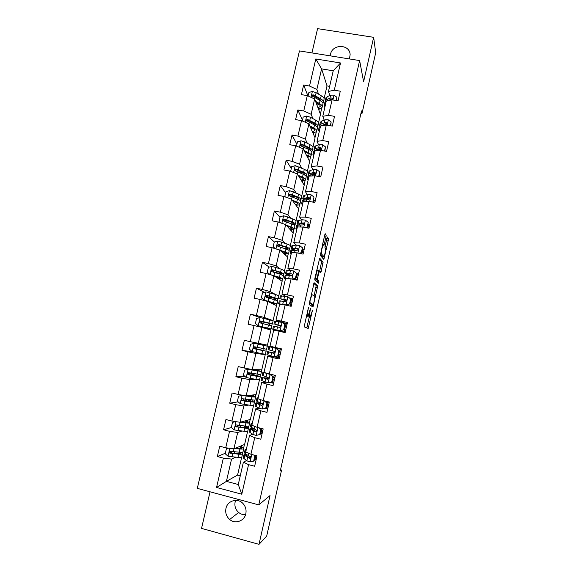 <?xml version="1.0" encoding="UTF-8"?>
<svg xmlns="http://www.w3.org/2000/svg" width="573" height="573" viewBox="0 0 573 573"><rect width="100%" height="100%" fill="white"/><g stroke="black" fill="none" stroke-linecap="round" stroke-linejoin="round"><path stroke-width="0.86" d="M308.525 307.164L304.141 326.854L308.231 328.401L312.385 310.695L310.151 317.012L309.513 317.055C309.162 316.54 309.313 314.756 309.957 311.705L310.466 308.417L308.159 315.967L307.486 316.017C307.128 315.487 307.271 313.667 307.93 310.559L308.525 307.164M349.43 58.933L350.132 54.679C349.895 43.992 332.397 43.706 330.499 54.292L330.27 55.86M225.963 508.387C225.139 512.806 226.371 516.502 229.658 519.482C235.123 524.359 244.406 521.101 245.81 513.78C246.576 509.812 245.602 506.353 242.888 503.416C237.594 497.651 227.438 500.659 225.963 508.387M235.632 500.358L235.138 501.934C234.364 506.131 235.539 509.648 238.676 512.477C240.724 514.117 243.024 514.848 245.566 514.676M325.994 236.936L326.159 235.116L325.235 233.727L324.69 235.016L320.321 255.408L323.838 259.44L328.293 240.323L328.458 238.554L327.276 237L325.113 245.982L324.948 247.765L325.493 248.503C325.657 250.902 325.142 253.581 323.938 256.539L321.417 253.932C321.224 251.511 321.747 248.768 322.986 245.702L323.802 246.025L325.994 236.936L324.411 236.613L324.612 235.381M210.04 491.799L201.546 528.385L259.003 544.35L270.026 495.573L258.76 504.885L359.629 60.573L363.604 81.731L373.646 37.317L375.702 52.737L362.029 113.368L361.499 110.947L280.261 470.985L281.579 470.046L280.534 469.774M259.003 544.35L266.689 536.084L281.579 470.046M314.133 282.718L309.176 304.621L312.987 307.006L317.764 285.863L314.097 282.711M314.914 278.177L319.698 258.165L323.122 262.155L320.801 272.834L319.19 271.509L317.578 277.998L317.428 279.739L318.91 281.107L318.502 283.205L314.763 279.953L314.914 278.177M258.76 504.885L197.298 488.375L299.457 50.918L359.629 60.573M307.959 95.92L303.626 85.04L301.405 94.617L307.307 95.619L303.747 111.004L297.838 109.973L295.604 119.592L301.513 120.638L297.931 136.102L292.015 135.035L289.766 144.704L295.689 145.786L292.087 161.328L286.163 160.225L283.907 169.945L289.831 171.069L286.214 186.691L280.283 185.545L278.012 195.321L283.95 196.475L280.312 212.182L274.367 211L272.089 220.827L278.034 222.023L274.374 237.809L268.429 236.592L266.13 246.469L272.082 247.701L268.408 263.573L262.455 262.312L260.149 272.247L266.101 273.514L262.405 289.472L256.446 288.176L254.126 298.153L260.092 299.471L256.375 315.508L250.408 314.169L248.08 324.203L254.047 325.557L250.315 341.68L244.334 340.305L241.992 350.389L247.973 351.786L244.22 367.995L238.232 366.577L235.883 376.719L241.863 378.151L238.089 394.453L232.101 392.992L229.73 403.184L235.725 404.66L231.929 421.048L225.934 419.543L223.549 429.793L229.551 431.311L225.741 447.785L219.731 446.238L217.339 456.545L223.348 458.106L216.544 487.473L241.785 494.213L238.268 484.514L243.396 462.16L246.497 460.577M303.626 85.04L309.527 86.036L315.795 58.969L340.52 62.966L334.288 90.197L340.276 91.207L338.07 100.862L332.082 99.845L328.537 115.323L334.532 116.362L332.311 126.074L326.316 125.014L322.757 140.571L328.759 141.66L326.524 151.422L320.522 150.319L316.941 165.962L322.95 167.08L320.708 176.892L314.699 175.761L311.096 191.482L317.113 192.643L314.864 202.505L308.84 201.331L305.223 217.138L311.246 218.334L308.983 228.255L302.959 227.037L299.321 242.923L305.352 244.162L303.074 254.133L297.043 252.879L293.383 268.852L299.421 270.134L297.136 280.154L291.091 278.865L287.417 294.916L293.462 296.234L291.163 306.311L285.11 304.979L281.415 321.124L287.474 322.477L285.161 332.612L279.101 331.237L275.384 347.467L281.45 348.864L279.123 359.049L273.056 357.638L269.317 373.954L275.391 375.394L273.056 385.629L266.982 384.175L263.222 400.577L269.303 402.06L266.954 412.359L260.873 410.855L257.091 427.351L263.179 428.876L260.815 439.226L254.727 437.686L250.931 454.267L257.026 455.829L254.648 466.236L248.553 464.653L241.785 494.213M312.944 118.654L311.132 114.278L314.656 98.993L320.479 114.371L318.531 122.837M317.657 126.647L317.421 127.657M325.865 124.599L325.55 123.761M324.203 120.144L322.778 116.312L326.295 100.984L332.082 99.845M314.656 98.993L307.307 95.619M311.132 114.278L303.747 111.004M328.537 115.323L322.778 116.312M307.357 143.314L305.373 139.21L308.919 123.854L315.078 137.871L312.944 147.154M312.084 150.885L311.827 151.995M320.601 149.467L320.142 148.421M318.588 144.862L317.041 141.323L320.572 125.917L326.316 125.014M308.919 123.854L301.513 120.638M305.373 139.21L297.931 136.102M322.757 140.571L317.041 141.323M301.763 168.104L299.593 164.279L303.153 148.837L309.649 161.479L307.329 171.592M305.996 175.539L306.297 176.069L305.882 175.582M306.491 175.238L306.297 176.069M315.315 174.271L314.77 173.218M312.951 169.715L311.268 166.464L314.821 150.971L320.522 150.319M303.153 148.837L295.689 145.786M299.593 164.279L292.087 161.328M316.941 165.962L311.268 166.464M296.191 193.037L293.777 189.477L297.358 173.956L304.199 185.208L301.685 196.152M300.775 199.784L300.438 200.851M309.929 198.903L309.506 198.215M307.314 194.698L305.466 191.733L309.04 176.162L314.699 175.761M297.358 173.956L289.831 171.069M293.777 189.477L286.214 186.691M311.096 191.482L305.466 191.733M290.654 218.105L287.933 214.803L291.528 199.203L298.719 209.052L296.012 220.834M301.677 219.817L299.636 217.131L303.224 201.488L308.84 201.331M291.528 199.203L283.95 196.475M287.933 214.803L280.312 212.182M305.223 217.138L299.636 217.131M285.211 243.339L282.052 240.266L285.676 224.58L293.211 233.018L290.303 245.652M296.076 245.079L293.777 242.673L297.387 226.944L302.959 227.037M285.676 224.58L278.034 222.023M282.052 240.266L274.374 237.809M299.321 242.923L293.777 242.673M279.996 268.758L276.15 265.858L279.789 250.093L287.675 257.091L284.573 270.585M290.575 270.506L287.882 268.343L291.514 252.528L297.043 252.879M279.789 250.093L272.082 247.701M276.15 265.858L268.408 263.573M293.383 268.852L287.882 268.343M275.448 294.465L270.212 291.585L273.865 275.735L282.117 281.293L278.815 295.654M285.497 296.191L281.959 294.142L285.605 278.249L291.091 278.865M273.865 275.735L266.101 273.514M270.212 291.585L262.405 289.472M287.417 294.916L281.959 294.142M273.07 320.636L264.239 317.449L267.92 301.52L276.53 305.61L273.07 320.636L262.828 318.173M283.656 329.812L280.011 330.728L283.656 329.812L284.795 324.827L282.317 322.413L276.007 320.085L279.674 304.105L285.11 304.979M267.92 301.52L260.092 299.471M264.239 317.449L256.375 315.508M281.415 321.124L276.007 320.085M258.244 343.449L261.94 327.434L270.907 330.048L267.441 345.147L250.315 341.68M275.384 347.467L270.019 346.164L273.708 330.098L279.101 331.237M261.94 327.434L254.047 325.557M252.206 369.585L255.923 353.484L265.263 354.608L261.775 369.786L252.206 369.585L244.22 367.995M274.41 356.979L267.706 356.234L264.003 372.386L269.317 373.954M255.923 353.484L247.973 351.786M273.056 357.638L267.706 356.234M259.476 379.813L256.088 394.546L246.146 395.864L249.878 379.677L256.124 379.426M265.929 382.248L261.682 382.506L257.95 398.736L263.222 400.577M249.878 379.677L241.863 378.151M246.146 395.864L238.089 394.453M266.982 384.175L261.682 382.506M253.581 405.44L250.372 419.429L240.051 422.28L243.804 406.006L248.689 405.082M259.075 408.148L255.615 408.914L251.869 425.238L257.091 427.351M243.804 406.006L235.725 404.66M240.051 422.28L231.929 421.048M260.873 410.855L255.615 408.914M247.665 431.197L244.621 444.433L233.92 448.831L237.695 432.472L242.007 431.054M252.729 434.277L249.52 435.466L245.753 451.875L250.931 454.267M237.695 432.472L229.551 431.311M233.92 448.831L225.741 447.785M254.727 437.686L249.52 435.466M241.713 457.096L237.58 475.067L226.407 481.37L231.556 459.088L235.582 457.233M231.556 459.088L223.348 458.106M238.268 484.514L226.407 481.37L216.544 487.473M248.553 464.653L243.396 462.16M373.646 37.317L317.578 28.65L311.941 52.924M360.997 113.189L362.029 113.368M237.58 475.067L240.273 475.769M329.654 86.351L327.018 85.907L321.603 68.889L316.855 89.467L318.524 94.122M327.018 85.907L324.089 98.642M323.193 102.538L322.986 103.441M329.804 95.555L328.487 91.429L333.228 70.794L321.603 68.889L315.795 58.969M331.173 99.838L330.979 99.244M320.379 114.113L321.883 107.545M314.971 137.635L316.346 131.654M309.542 161.264L310.774 155.892M304.084 185.015L305.18 180.244M298.597 208.887L299.55 204.719M293.082 232.874L293.899 229.315M294.758 225.59L295.023 224.415M287.546 256.976L288.219 254.04M289.043 250.458L289.351 249.119M281.973 281.2L282.503 278.886M283.298 275.448L283.642 273.937M276.379 305.538L276.766 303.862M277.525 300.567L277.912 298.891M270.757 330.005L271 328.966M271.724 325.822L272.146 323.967M265.908 351.12L266.338 349.244M267.061 346.099L267.283 345.118M260.078 376.461L260.479 374.742M261.238 371.419L261.617 369.778M254.226 401.938L254.584 400.377M255.393 396.867L255.923 394.568M248.338 427.544L248.661 426.14M249.513 422.444L250.193 419.479M242.422 453.286L242.708 452.04M243.604 448.158L244.442 444.512M340.52 62.966L333.228 70.794M316.855 89.467L309.527 86.036M334.288 90.197L328.487 91.429M241.484 446.94L241.792 445.601M225.368 453.214L217.339 456.545M256.174 459.567L254.498 459.138M262.004 434.019L260.335 433.596M231.435 427.501L223.549 429.793M247.364 421.391L247.636 420.181M267.813 408.599L265.915 408.134M238.132 401.845L229.73 403.184M252.048 401.014L252.227 400.248M253.209 395.979L253.459 394.89M273.586 383.308L269.919 382.435M245.058 376.533L235.883 376.719M250.021 373.639L250.165 373.016M257.871 375.709L258.158 374.455M259.025 370.688L259.247 369.735M279.33 358.146L266.911 354.737M276.415 348.198L276.523 347.732M253.137 351.822L241.992 350.389M265.113 354.572L254.964 352.23M255.794 348.635L256.152 347.095M256.94 343.678L257.055 343.184M262.799 354.293L262.892 353.878M263.666 350.526L264.067 348.792M264.812 345.533L265.005 344.702M287.238 323.516L282.317 322.413M260.113 317.571L250.408 314.169M260.758 327.154L260.844 326.775M261.653 323.287L261.983 321.847M268.536 329.353L268.73 328.515M269.489 325.22L269.876 323.544M292.91 298.655L289.437 297.896M264.411 292.352L256.446 288.176M267.577 297.623L267.698 297.101M274.245 304.528L274.467 303.568M275.334 299.808L275.606 298.626M298.562 273.923L296.85 273.557M269.231 267.125L262.455 262.312M279.932 279.825L280.176 278.75M281.15 274.531L281.307 273.837M304.177 249.312L302.523 248.969M274.331 241.964L268.429 236.592M285.59 255.243L285.863 254.054M309.771 224.824L308.116 224.487M285.891 220.039L285.433 220.29M279.982 217.317L274.367 211M291.213 230.783L291.514 229.487M315.329 200.457L313.682 200.135M294.973 196.496L291.048 195.973M285.655 192.836L280.283 185.545M296.814 206.445L297.136 205.041M320.866 176.212L320.364 176.119M298.798 172.05L298.354 171.964M291.292 168.483L286.163 160.225M302.386 182.228L302.73 180.717M296.907 144.246L292.015 135.035M307.93 158.134L308.303 156.515M302.487 120.129L297.838 109.973M313.445 134.154L313.839 132.427M318.932 110.295L319.354 108.469M307.758 316.174L307.945 316.711L309.513 317.055M308.324 316.883L307.945 316.711M306.756 327.914L309.305 317.105M314.133 295.768L316.217 285.533L313.753 283.427M311.719 306.211L312.163 304.478M310.022 301.341L309.921 302.551L313.245 304.714L314.133 301.505C314.77 298.504 314.928 296.707 314.598 296.119L312.013 294.672L309.685 301.262M311.712 304.378L309.327 302.845M319.233 259.139L321.575 261.832L323.122 262.155M319.562 271.724L321.575 261.832M315.809 278.908L317.363 280.777L318.91 281.107M317.213 282.152L317.363 280.777M317.807 269.926L317.499 270.084C316.217 273.228 315.687 275.978 315.909 278.328L316.747 279.108L317.306 277.74L318.638 270.778L317.807 269.926M315.207 278.779L314.849 278.485M322.312 245.509L324.411 236.613M322.227 256.382L320.357 254.247M324.984 247.815L326.875 238.189M322.635 258.179L323.007 256.539M228.634 448.158L226.414 448.68L225.239 453.759L228.097 456.294L237.996 457.39C240.574 457.555 241.87 457.347 241.885 456.781L242.565 453.802M233.197 453.336L229.816 452.233M234.543 448.58L239.929 449.003C242.494 449.189 243.783 449.017 243.79 448.487C243.675 447.95 242.4 447.241 239.972 446.346M235.453 448.201L238.44 448.444C240.581 448.602 241.656 448.458 241.663 448.014L239.399 446.582M226.414 448.68L228.412 448.129M243.747 448.659L243.067 451.639C243.059 452.183 241.763 452.369 239.192 452.19L230.575 451.331C229.458 451.395 229.107 451.954 229.515 452.999L238.726 454.203C241.305 454.375 242.601 454.181 242.608 453.63L240.81 452.262M239.356 452.204L240.481 453.157C240.474 453.615 239.392 453.773 237.243 453.63L229.515 452.999M246.046 450.622L245.101 449.719L246.383 449.153M253.653 461.107L254.104 460.864L255.272 455.764L254.82 455.993L253.653 461.107L249.978 461.96L246.863 460.814L243.224 457.899M254.548 458.93L256.238 459.295M249.95 458.171L250.344 458.221M254.82 455.993L253.653 454.962M254.656 455.22L255.272 455.764M246.018 454.26L243.912 454.898L249.534 458.379C250.53 458.379 250.874 457.848 250.566 456.796L245.18 453.73L244.413 452.72M254.842 455.385L257.019 455.85M256.955 456.158L255.83 455.922L255.114 459.052M249.534 458.379L250.043 458.121L246.053 455.37L246.999 454.883M255.264 455.8L255.83 455.922M235.653 421.613L232.509 422.365L231.342 427.415L234.192 429.922L244.012 431.261C246.562 431.505 247.83 431.405 247.815 430.96L248.503 427.959M240.13 422.258L245.932 422.91C248.474 423.189 249.735 423.125 249.713 422.709L245.545 420.761M241.011 422.015L247.593 422.237L245 420.911M232.509 422.365L235.625 421.606M249.685 422.838L248.99 425.846C249.011 426.269 247.751 426.348 245.201 426.083L236.663 424.987C235.596 425.023 235.224 425.553 235.56 426.577L244.743 428.088C247.292 428.346 248.553 428.26 248.539 427.823L245.165 426.076M243.654 425.911L246.419 427.351C246.433 427.709 245.373 427.78 243.253 427.565L235.56 426.577M242.644 395.248L238.569 396.187L237.408 401.215L240.259 403.686L249.993 405.261L253.717 405.269L254.412 402.246M242.802 395.277L253.488 396.588L250.308 395.313M242.193 395.306L251.905 396.96L255.608 397.068L250.816 395.241M255.587 397.153L254.892 400.183L242.723 398.779C241.691 398.794 241.312 399.302 241.584 400.298L244.943 401.286L254.433 402.153L246.848 399.488M246.49 401.25L246.856 399.689L252.321 401.673L241.584 400.298M246.856 399.689L245.273 399.259M252.041 424.478L251.067 423.734L252.299 423.361M259.719 434.57L260.149 434.398L261.309 429.327L260.88 429.478L259.719 434.57L256.045 435.437L252.915 434.384L249.191 431.906M260.414 433.26L262.097 433.625M260.88 429.478L258.967 427.816M259.827 428.031L261.309 429.327M253.008 428.561C250.91 428.375 249.871 428.489 249.885 428.883L255.601 431.892C256.554 431.899 256.912 431.39 256.675 430.373L250.372 426.756M261.181 429.9L262.864 430.273M262.806 430.509L261.689 430.266L260.98 433.381M255.601 431.892L256.088 431.713L252.02 429.356L253.903 429.034M261.123 430.144L261.689 430.266M258.015 398.471L257.005 397.877L258.194 397.698M262.083 409.05L266.166 408.076L262.083 409.05L258.946 408.091L255.128 406.049M266.244 407.725L267.928 408.091M265.75 408.169L266.903 403.113L264.253 400.828M266.166 408.076L267.319 403.027L266.903 403.113M264.962 401L267.319 403.027M261.639 403.392C257.8 402.74 255.866 402.611 255.83 403.005L261.632 405.541L262.735 404.08L256.31 400.928M268.2 401.788L267.971 402.783L266.724 402.518M266.997 404.452L268.673 404.817M267.971 402.783L269.081 403.034M268.637 404.989L267.519 404.746L266.81 407.847M261.632 405.541L257.957 403.478L262.506 403.75M266.954 404.617L267.519 404.746M249.499 372.873L248.653 373.188L260.307 376.611L256.668 376.26L255.945 379.398L259.59 379.72L260.292 376.669M259.354 371.118L248.682 369.263L244.599 370.151L243.439 375.15L246.218 377.528L255.945 379.398M248.216 369.256L261.467 371.555L255.1 369.642M259.361 371.075L254.641 369.635M252.464 375.358L252.679 374.434L258.194 376.132L248.789 374.706L248.052 374.162L248.195 373.03M252.679 374.434L248.052 373.238M261.46 371.605L260.758 374.656L248.746 372.708C247.751 372.708 247.364 373.195 247.579 374.169L248.281 374.706L256.668 376.26M255.522 346.952L255.092 348.312L254.412 348.269L266.144 351.206L262.592 350.547L261.868 353.67L265.435 354.293L266.137 351.22M259.576 344.509L254.211 343.334L250.594 344.244L249.448 349.215L252.292 351.629L261.868 353.67M254.211 343.334L267.305 346.171L256.962 343.585M259.619 344.33L253.495 342.862L256.983 343.492M258.402 349.609L264.038 350.726L254.77 348.835L254.004 348.241L254.254 347.08M258.473 349.308L253.553 348.176L254.276 348.764L262.592 350.547M267.297 346.185L266.595 349.258L254.734 346.772L253.553 348.176M260.078 317.578L258.194 325.743L255.415 323.423L256.561 318.481L260.171 317.557L269.639 319.899L268.93 323.007L272.397 323.989L260.579 321.575L261.159 321.775L261.03 323.136M258.194 325.743L271.251 328.995L260.815 326.904M258.265 325.808L269.152 328.515L257.392 326.016L260.787 327.025M269.639 319.899L273.106 320.916L272.404 323.967M268.93 323.007L260.694 320.973L259.505 322.327L260.242 322.957L271.953 325.93L271.251 328.981M260.149 321.403L264.683 322.391L264.762 322.026M259.505 322.327L259.934 322.463L261.166 321.131L270.306 323.509L264.683 322.391M271.752 381.912L268.092 382.807L271.752 381.912L272.898 376.876L270.012 374.427L263.816 372.557L262.914 372.164L264.053 372.164M270.012 374.427L265.156 372.722M268.092 382.807L261.037 380.329M271.187 382.127L273.729 382.685M272.146 381.89L273.3 376.869L272.898 376.876M270.413 374.42L273.3 376.869M268.837 378.28L262.635 377.679L267.634 379.326L268.758 377.915L262.205 375.229M274.288 375.129L273.765 377.406L273.199 377.278M272.784 379.125L274.453 379.498M273.765 377.406L274.875 377.657M274.431 379.605L273.321 379.355L272.619 382.442M267.634 379.326L263.867 377.736L268.83 378.402M272.755 379.226L273.321 379.355M274.066 356.7L277.719 355.79L278.865 350.783L275.978 348.363L268.787 346.572L281.343 349.322M275.978 348.363L270.9 347.059L281.343 349.337M275.441 356.499L279.495 357.416M277.719 355.79L278.098 355.84L279.244 350.848L278.865 350.783M278.098 355.84L274.46 356.743M276.365 348.427L279.244 350.848M274.46 353.018L267.62 351.65L273.608 353.255L274.746 351.886L274.066 351.249L268.078 349.666M280.233 349.086L279.538 352.151L278.972 352.023M278.535 353.928L280.204 354.307M279.538 352.151L280.641 352.402M280.197 354.343L279.094 354.093L278.392 357.165M273.887 353.276L269.74 352.13L274.424 353.047M278.528 353.964L279.094 354.093M281.909 322.434L274.625 321.145M283.184 323.322L287.073 324.232M280.39 330.85L274.875 329.747L285.239 332.268M280.011 330.728L272.762 329.26L285.232 332.29M284.022 329.926L285.153 324.963L284.795 324.827M282.281 322.578L285.153 324.963M274.882 324.347L280.706 326.001L280.004 325.328L274.882 324.347L275.592 321.238M284.702 326.939L286.364 327.326M285.97 323.981L285.275 327.033L284.717 326.904M280.684 325.951L276.036 324.698L280.283 325.443M285.275 327.033L286.378 327.283M285.934 329.21L284.831 328.959L284.136 332.011M272.762 329.26L273.471 326.166L279.545 327.312L280.698 325.987M284.272 328.83L284.831 328.959M278.192 298.791L278.879 295.797L275.491 294.479L266.101 291.908L262.498 292.846L261.36 297.767L264.203 300.116L277.031 303.833L270.757 302.866M264.203 300.116L274.94 303.353L270.349 302.673M266.359 296.907L278.177 298.848L266.624 295.31L265.421 296.613L266.173 297.28L277.733 300.775L277.046 303.783M266.345 296.979L266.896 297.451M265.793 296.606L270.413 297.523L270.635 296.549M265.421 296.613L265.836 296.821L267.075 295.539L276.086 298.361L270.413 297.523M289.566 303.962L285.927 304.9L289.566 303.962L290.697 299.006L287.811 296.649L280.433 295.861M287.811 296.649L290.697 299.006M290.418 298.698L292.774 299.256M286.285 305.087L281.658 304.428M285.927 304.9L279.567 303.926L278.585 303.898L279.603 304.399M289.909 304.148L291.041 299.206M279.28 300.875L285.454 301.513L286.615 300.216L285.906 299.536L280.727 298.87L286.486 301.054M290.404 302.007L292.058 302.401M291.678 298.999L290.984 302.035L290.425 301.907M286.55 300.94L281.844 299.364L285.906 299.536M290.984 302.035L292.08 302.293M291.643 304.213L290.547 303.955L290.06 306.068M289.988 303.819L290.547 303.955M283.943 273.736L284.623 270.8L281.314 269.188L271.996 266.395L268.4 267.347L267.269 272.239L270.112 274.56L279.452 277.282L282.783 278.793L277.812 278.392M271.423 275.04L272.676 275.398M273.966 275.799L280.698 278.313L277.389 278.113M276.659 273.085L283.921 273.837L280.605 272.261L272.526 269.783L271.316 271.043L272.075 271.738L280.161 274.202L283.485 275.756L282.804 278.707M275.169 272.605L276.122 272.784L276.487 271.208M271.316 271.043L271.717 271.323L272.956 270.084L279.072 272.039L281.837 273.35L276.122 272.784M292.194 279.101L295.439 278.256L296.563 273.321L293.684 270.993L290.482 270.499L286.214 270.707M296.8 274.009L298.447 274.403M285.54 278.557L284.387 278.664L285.354 279.345M295.439 278.256L295.768 278.507L296.893 273.593L296.563 273.321M295.768 278.507L292.918 279.252M285.067 275.692L291.335 275.842L292.502 274.582L291.786 273.873L289.773 273.608L285.533 273.665C285.375 274.009 286.951 274.675 290.253 275.663M296.069 277.203L297.716 277.597M297.358 274.145L296.664 277.167L296.105 277.031M292.595 276.122L287.632 274.159L291.786 273.873M296.664 277.167L297.759 277.425M297.323 279.33L296.227 279.072L296.033 279.918M294.873 278.743L296.227 279.072M280.569 250.788L286.428 253.402L283.606 253.481M279.896 250.193L285.254 252.077C287.625 252.929 288.706 253.531 288.506 253.889L284.022 253.846M275.491 248.761L273.149 246.841L274.274 241.978L277.869 241.018L287.109 244.026C289.465 244.9 290.54 245.538 290.339 245.932L289.673 248.818M273.149 246.841L275.541 248.775M286.149 249.09L289.644 248.954C289.845 248.575 288.763 247.951 286.4 247.085L278.392 244.385L277.182 245.609L277.948 246.333L285.956 249.019C288.319 249.878 289.408 250.487 289.207 250.859L288.534 253.76M277.182 245.609L277.561 245.953L278.807 244.764L284.86 246.913C286.829 247.629 287.732 248.145 287.567 248.467L284.745 248.589M298.984 253.287L301.283 252.679L302.408 247.772L299.529 245.473L296.313 245.065L291.958 245.674M302.451 249.276L304.091 249.678M291.335 253.309L290.153 253.553L291.077 254.419M301.283 252.679L301.599 253.001L302.408 247.772M301.599 253.001L299.844 253.467M290.819 250.637L297.179 250.308L298.354 249.069L297.631 248.353L295.604 248.152L291.292 248.582C291.105 248.918 291.936 249.448 293.784 250.165M301.706 252.521L303.353 252.922M303.002 249.413L302.315 252.421L301.763 252.285M294.787 250.122L293.383 249.076L297.989 248.725L297.631 248.353M302.315 252.421L303.411 252.686M286.779 225.819L289.48 226.872C291.428 227.646 292.316 228.226 292.13 228.613L289.544 228.914M286.142 225.103L291.027 227.008C293.369 227.932 294.429 228.634 294.207 229.1C293.877 229.522 292.459 229.615 289.952 229.372M280.419 222.825L279.001 221.579L280.118 216.737L283.707 215.763L292.867 219.001C295.202 219.953 296.255 220.684 296.026 221.185L295.374 224.022M287.216 220.562L283.456 220.046M279.001 221.579L280.655 222.897M293.269 224.63L295.331 224.193C295.561 223.699 294.508 222.983 292.166 222.038L284.237 219.115L283.012 220.304L283.785 221.056L291.729 223.964C294.064 224.903 295.124 225.612 294.894 226.091L294.243 228.942M283.012 220.304L283.377 220.712L284.631 219.566L290.618 221.909C292.567 222.696 293.448 223.298 293.261 223.706L291.972 224.057M305.738 227.596L307.099 227.23L308.217 222.353L305.337 220.082L302.114 219.76L297.674 220.777M303.747 223.406L304.134 223.534M308.073 224.673L309.714 225.074M297.101 228.19L295.883 228.577L296.771 229.623M307.099 227.23L307.4 227.624L308.217 222.353M307.4 227.624L306.741 227.803M296.542 225.712L297.652 225.153L302.995 224.91L304.177 223.692L303.446 222.961L298.089 223.226L297.022 223.628L298.533 225.053M308.625 224.809L307.945 227.803L307.314 227.646M299.672 224.924L299.106 224.129L303.783 223.406L303.446 222.961M307.945 227.803L309.026 228.068M292.803 200.944L295.217 201.968C297.143 202.813 298.01 203.472 297.802 203.952L295.36 204.446M292.187 200.106L296.764 202.061C299.085 203.071 300.116 203.866 299.872 204.446C299.529 204.955 298.161 205.141 295.754 204.984M285.175 196.919L284.817 196.446L285.934 191.633L289.508 190.644L298.597 194.097C300.911 195.128 301.935 195.952 301.685 196.568L301.04 199.354M295.138 196.51L289.308 195.787M284.817 196.446L285.619 197.076M299.586 200.127L300.997 199.562C301.248 198.96 300.216 198.143 297.903 197.119L290.038 193.975L288.821 195.135L289.594 195.909L297.466 199.032C299.779 200.056 300.811 200.858 300.56 201.452L299.915 204.246M293.011 201.23L293.663 201.309M288.821 195.135L289.172 195.615L290.418 194.505L296.348 197.04C298.275 197.893 299.135 198.566 298.927 199.067L298.332 199.433M312.457 202.04L312.887 201.918L313.99 197.069L311.118 194.82L307.88 194.584L304.514 195.243L303.368 196.002M308.202 198.408L309.871 199.046M313.667 200.192L315.3 200.593M302.838 203.193L301.591 203.73L302.437 204.948M313.209 202.183L313.99 197.069M302.236 200.915L303.382 200.185L308.783 199.64L309.964 198.437L309.227 197.699L307.185 197.642L302.723 198.802L303.669 200.135M304.965 199.898L304.8 199.304L305.724 198.86L309.549 198.222L309.227 197.699M298.705 176.169L300.918 177.2C302.831 178.11 303.676 178.848 303.446 179.421L301.083 180.087M298.125 175.216L302.48 177.243C304.772 178.332 305.781 179.22 305.509 179.908C305.158 180.516 303.812 180.782 301.462 180.71M290.626 171.37L291.714 166.65L295.288 165.654L304.306 169.314C306.591 170.432 307.594 171.348 307.307 172.072L306.684 174.808M302.1 172.315L298.433 172.007M305.588 175.675L306.627 175.052C306.906 174.342 305.896 173.433 303.611 172.33L295.818 168.971L294.601 170.095L295.374 170.89L303.174 174.228C305.459 175.331 306.469 176.233 306.197 176.928L305.559 179.671M299.228 177.028L300.768 177.129M294.601 170.095L294.93 170.639L296.177 169.565L302.05 172.294C303.955 173.211 304.793 173.97 304.564 174.557L304.32 174.822M318.688 176.513L319.741 171.907L316.869 169.694L313.624 169.536L310.215 170.425L309.026 171.356M313.123 173.633L314.964 174.457M319.233 175.832L320.859 176.24M308.546 178.332L307.271 178.998L308.066 180.395M319.061 176.584L319.741 171.907M307.902 176.24L309.083 175.345L314.541 174.5L315.723 173.311L314.985 172.573L312.93 172.58L308.396 174.106L308.99 175.374M310.451 175.009L311.411 174.056L315.286 173.161L314.985 172.573M304.528 151.516L306.598 152.554C308.489 153.528 309.305 154.345 309.062 155.004L306.756 155.849M303.976 150.448L308.159 152.554C310.43 153.722 311.418 154.703 311.118 155.498C310.752 156.193 309.42 156.544 307.114 156.551M296.47 146.108L297.473 141.796L301.04 140.793L304.786 141.982L309.979 144.668C312.235 145.864 313.216 146.874 312.908 147.698L312.292 150.384M308.503 148.106L305.989 148.099M311.418 151.315L312.228 150.663C312.529 149.847 311.554 148.844 309.291 147.662L301.57 144.088L300.352 145.191L301.126 146L308.854 149.553C311.118 150.735 312.099 151.723 311.798 152.533L311.182 155.226M305.244 152.905L307.264 152.912M300.66 145.743L301.914 144.761L307.722 147.669C309.606 148.658 310.423 149.489 310.172 150.169L310.122 150.269M324.511 151.05L325.457 146.881L322.592 144.697L319.333 144.625L315.881 145.743L314.656 146.831M318.244 149.016L318.989 149.446M314.219 153.593L312.922 154.402L313.675 155.963M324.877 151.122L325.457 146.881M313.538 151.695L314.756 150.635L320.271 149.489L321.453 148.314L320.708 147.569L318.638 147.655L315.193 148.736L314.04 149.532L314.412 150.756M316.052 150.233L317.07 149.381L320.995 148.235L320.708 147.569M310.294 126.977L312.242 128.037C314.111 129.068 314.914 129.964 314.649 130.716L312.378 131.718M309.771 125.795L313.818 127.987C316.06 129.233 317.019 130.307 316.697 131.21C316.317 131.991 314.992 132.42 312.722 132.506M302.293 120.975L303.196 117.078L306.756 116.054L310.487 117.286L315.623 120.137C317.857 121.412 318.81 122.515 318.481 123.453L317.879 126.081M314.584 123.947L312.858 124.105M317.148 127.063L317.807 126.397C318.13 125.48 317.177 124.384 314.935 123.123L307.286 119.334L306.068 120.416L314.505 125.007C316.747 126.261 317.7 127.349 317.378 128.259L316.769 130.902M311.125 128.868L313.395 128.739M310.58 127.629L311.648 127.707M306.362 120.96L307.615 120.079L313.367 123.174C315.136 124.169 315.945 125.043 315.795 125.795M330.299 125.723L331.151 121.985L328.286 119.829L325.02 119.836L321.517 121.175L320.264 122.429M319.87 128.975L318.538 129.928L319.254 131.661M330.664 125.788L331.151 121.985M320.894 125.867L323.888 124.749L325.965 124.606L327.147 123.446L326.402 122.701L324.325 122.844L320.83 124.162L319.655 125.079L319.877 126.289M321.725 125.551L326.674 123.439L326.402 122.701M319.154 127.27L320.558 125.988M316.002 102.56L317.865 103.634C319.713 104.737 320.493 105.711 320.207 106.549L317.951 107.703M315.515 101.256L319.44 103.548C321.661 104.873 322.599 106.034 322.255 107.044C321.854 107.91 320.529 108.419 318.28 108.576M308.081 95.978L308.89 92.475L312.443 91.444L316.153 92.711L321.238 95.741C323.451 97.088 324.382 98.284 324.031 99.322L323.437 101.908M320.465 99.867L319.311 100.096M322.8 102.918L323.351 102.252C323.702 101.228 322.771 100.046 320.558 98.706L312.98 94.71L311.762 95.763L320.128 100.576C322.341 101.915 323.279 103.09 322.928 104.107L322.334 106.7M316.905 104.938L319.311 104.644M316.482 103.82L318.259 103.878M312.034 96.314L313.288 95.519L313.882 95.806L318.975 98.8L321.381 101.407M316.948 103.104L316.21 103.09M336.057 100.526L336.809 97.217L333.944 95.089L330.671 95.175L327.126 96.737L325.836 98.155M325.493 104.494L324.132 105.575L324.805 107.48M336.423 100.583L336.809 97.217M328.35 100.576L331.638 99.852L332.82 98.699L332.068 97.954L329.984 98.169L326.445 99.709L325.242 100.748L325.364 101.951M327.77 100.69L332.326 98.764L332.068 97.954M324.733 102.968L326.173 101.514M306.397 315.773L307.486 316.017M306.376 315.866L307.823 316.189M308.267 316.876L309.828 317.22M307.142 326.667L308.697 327.018M316.217 285.533L317.764 285.863M316.067 287.231L317.614 287.56M311.984 305.266L313.531 305.602M309.42 302.437L309.921 302.551M311.691 304.37L313.245 304.714M321.417 263.559L322.964 263.888M319.684 271.237L321.231 271.559M318.674 271.323L319.254 271.444M315.859 279.402L317.428 279.739M314.928 278.12L315.909 278.328M315.171 278.772L316.747 279.108M322.635 244.442L324.218 244.771M320.45 253.732L321.417 253.932M322.09 256.353L323.645 256.675M326.911 238.239L328.458 238.554M326.746 240.008L328.293 240.323M322.706 257.871L324.254 258.194M324.741 234.83L326.159 235.116M229.852 448.315L228.025 456.23M238.726 454.203L237.996 457.39M234.457 453.429L234.823 451.861M231.406 452.785L231.693 451.545M239.929 449.003L239.192 452.19M232.831 453.78L232.086 456.989M233.977 448.809L233.297 451.746M230.675 453.121L230.11 453.365M250.072 461.938L251.776 454.482M245.18 453.73L245.917 450.536M243.983 458.944L244.721 455.75M248.066 455.556L248.61 453.193M246.863 460.814L247.6 457.591M236.012 421.664L234.121 429.857M244.743 428.088L244.012 431.261M240.488 427.272L240.875 425.61M237.38 426.935L237.774 425.209M245.932 422.91L245.201 426.083M238.898 427.465L238.16 430.66M240.101 422.265L239.364 425.445M236.749 426.842L236.198 427.007M242.107 395.327L240.187 403.621M250.723 402.103L249.993 405.261M243.41 400.814L243.826 399.009M247.679 396.093L247.787 395.642M251.905 396.96L251.182 400.112M244.943 401.286L244.205 404.466M246.139 396.101L245.402 399.281M242.787 400.706L242.257 400.792M256.138 435.416L257.936 427.558M251.182 427.58L251.912 424.407M249.993 432.765L250.723 429.592M254.118 429.148L254.749 426.398M252.915 434.384L253.653 431.175M262.176 409.029L264.067 400.785M257.155 401.573L257.879 398.414M255.973 406.73L256.697 403.571M260.135 402.883L260.858 399.753M258.946 408.091L259.676 404.896M249.291 373.159L248.302 372.923M248.13 369.277L246.218 377.528M249.413 374.821L249.678 373.675M250.602 369.678L250.695 369.284M253.646 370.237L253.789 369.621M257.85 371.139L257.127 374.276M250.953 375.251L250.222 378.416M252.141 370.094L251.411 373.252M248.789 374.706L248.281 374.706M255.021 348.355L253.961 348.105M254.118 343.363L252.22 351.571M255.386 348.971L255.472 348.592M263.759 345.455L263.043 348.577M256.926 349.351L256.203 352.495M258.115 344.215L257.384 347.36M254.77 348.835L254.276 348.764M268.479 324.97L267.763 328.078M261.675 321.732L261.775 321.281M262.871 323.58L262.155 326.71M264.053 318.481L263.329 321.603M261.166 321.131L260.694 320.973M261.159 321.775L260.049 321.525M268.185 382.785L270.084 374.484M263.093 375.695L263.816 372.557M261.918 380.83L262.635 377.679M266.13 376.755L266.853 373.582M264.941 381.94L265.664 378.76M274.159 356.678L276.05 348.42M269.002 349.953L269.718 346.83M267.827 355.059L268.551 351.929M272.082 350.769L272.805 347.61M270.9 355.919L271.631 352.76M280.104 330.707L281.98 322.499M273.715 329.425L274.431 326.309M278.012 324.912L278.729 321.775M276.838 330.041L277.554 326.897M266.008 291.936L264.132 300.059M274.331 299.521L273.622 302.616M269.339 302.193L269.475 301.599M267.405 296.914L267.684 295.704M275.491 294.479L274.782 297.566M268.787 297.946L268.071 301.061M269.962 292.875L269.246 295.983M267.075 295.539L266.624 295.31M266.832 297.229L265.936 297.029M286.013 304.872L287.882 296.707M280.727 298.87L281.436 295.775M279.567 303.926L280.283 300.825M283.907 299.192L284.623 296.069M282.74 304.292L283.456 301.169M271.91 266.424L270.041 274.503M280.161 274.202L279.452 277.282M275.226 276.652L275.327 276.229M273.156 272.01L273.557 270.263M281.314 269.188L280.605 272.261M274.675 272.447L273.958 275.549M275.842 267.398L275.126 270.492M272.956 270.084L272.526 269.783M291.929 279.044L293.756 271.05M286.543 273.529L287.252 270.449M285.39 278.55L286.099 275.47M289.773 273.608L290.482 270.499M288.627 278.585L289.322 275.57M277.776 241.04L275.957 248.904M285.956 249.019L285.254 252.077M279.022 246.612L279.409 244.95M281.93 247.579L282.296 245.989M287.109 244.026L286.4 247.085M280.526 247.078L279.825 250.129M281.687 242.057L280.978 245.137M278.807 244.764L278.392 244.385M297.874 253.058L299.6 245.531M292.337 248.31L293.039 245.251M291.184 253.316L291.886 250.251M295.604 248.152L296.313 245.065M294.558 252.722L295.159 250.107M283.614 215.792L281.873 223.312M291.729 223.964L291.027 227.008M284.86 221.343L285.11 220.24M287.739 222.388L288.083 220.906M292.867 219.001L292.166 222.038M286.357 221.844L285.712 224.623M287.51 216.845L286.801 219.91M284.631 219.566L284.237 219.115M303.79 227.209L305.409 220.139M298.089 223.226L298.791 220.182M296.95 228.204L297.652 225.153M301.405 222.833L302.114 219.76M300.453 226.994L300.961 224.781M289.422 190.666L287.761 197.85M297.466 199.032L296.764 202.061M293.519 197.327L293.748 196.346M298.597 194.097L297.903 197.119M292.151 196.74L291.564 199.254M293.297 191.762L292.595 194.813M290.418 194.505L290.038 193.975M309.678 201.495L311.189 194.877M303.819 198.272L304.514 195.243M314.219 200.328L313.768 202.29M302.687 203.222L303.382 200.185M307.185 197.642L307.88 194.584M306.319 201.402L306.741 199.576M295.202 165.676L293.62 172.516M303.174 174.228L302.48 177.243M304.306 169.314L303.611 172.33M297.91 171.757L297.394 174.013M299.056 166.807L298.354 169.844M296.177 169.565L295.818 168.971M315.53 175.918L316.941 169.751M309.52 173.44L310.215 170.425M319.784 175.968L319.619 176.692M308.389 178.368L309.083 175.345M312.93 172.58L313.624 169.536M312.156 175.94L312.486 174.507M300.947 140.815L299.443 147.318M308.854 149.553L308.159 152.554M309.979 144.668L309.291 147.662M303.647 146.91L303.189 148.901M304.786 141.982L304.084 144.998M301.914 144.761L301.57 144.088M321.353 150.477L322.663 144.754M315.193 148.736L315.881 145.743M314.068 153.636L314.756 150.635M318.638 147.655L319.333 144.625M317.965 150.613L318.201 149.567M306.67 116.083L305.237 122.257M314.505 125.007L313.818 127.987M315.623 120.137L314.935 123.123M309.356 122.185L308.954 123.926M310.487 117.286L309.792 120.287M307.615 120.079L307.286 119.334M327.147 125.165L328.358 119.879M320.83 124.162L321.517 121.175M319.713 129.032L320.4 126.046M324.325 122.844L325.02 119.836M323.738 125.423L323.888 124.749M312.357 91.472L311.003 97.317M320.128 100.576L319.44 103.548M321.238 95.741L320.558 98.706M315.028 97.589L314.684 99.072M316.153 92.711L315.465 95.698M313.288 95.519L312.98 94.71M332.906 99.989L334.016 95.139M326.445 99.709L327.126 96.737M325.335 104.558L326.016 101.586M329.984 98.169L330.671 95.175M238.676 512.477L229.658 519.482M307.651 328.272L308.231 328.401M311.218 294.501L312.013 294.672M318.667 271.401L319.19 271.509M316.783 269.933L317.499 270.084M322.305 245.566L322.986 245.702M245.101 449.719L244.37 452.892M243.912 454.898L243.181 458.078M241.426 395.033L241.312 395.52M251.067 423.734L250.344 426.892M249.885 428.883L249.162 432.049M257.005 397.877L256.281 401.021M255.83 403.005L255.107 406.15M249.355 373.123L248.36 372.88M247.529 368.654L247.343 369.47M248.052 374.162L247.579 374.169M255.092 348.312L253.939 348.047M253.495 342.862L253.33 343.556M257.571 325.228L257.392 326.016M262.914 372.164L262.198 375.286M261.739 377.263L261.023 380.386M268.787 346.572L268.071 349.68M267.62 351.65L266.911 354.759M274.632 321.116L273.923 324.211M263.516 299.543L263.336 300.316M280.448 295.797L279.746 298.87M279.295 300.818L278.585 303.898M269.417 273.994L269.317 274.438M286.235 270.599L285.533 273.665M285.089 275.599L284.387 278.664M291.994 245.538L291.292 248.582M290.848 250.508L290.153 253.553M297.716 220.598L297.022 223.628M296.585 225.547L295.883 228.577M303.418 195.787L302.723 198.802M302.286 200.708L301.591 203.73M309.083 171.105L308.396 174.106M307.959 175.997L307.271 178.998M300.617 145.707L300.352 145.191M314.727 146.545L314.04 149.532M313.603 151.415L312.922 154.402M306.269 120.867L306.068 120.416M320.336 122.106L319.655 125.079M319.225 126.955L318.538 129.928M311.913 96.164L311.762 95.763M325.922 97.797L325.242 100.748M324.812 102.617L324.132 105.575"/></g></svg>
